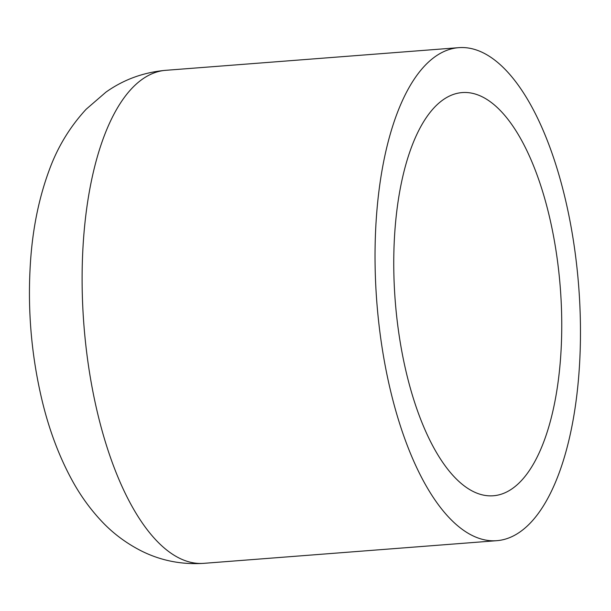 <?xml version="1.0" encoding="UTF-8"?>
<svg xmlns="http://www.w3.org/2000/svg" width="611" height="611" viewBox="0 0 611 611"><rect width="100%" height="100%" fill="white"/><g stroke="black" fill="none" stroke-linecap="round" stroke-linejoin="round"><path stroke-width="0.92" d="M423.301 67.363A247.241 101.25 -94.4 0 1 458.693 47.666A247.241 101.25 -94.4 0 1 573.439 240.917A247.241 101.25 -94.4 0 1 532.204 520.984A247.241 101.25 -94.4 0 1 496.812 540.682A247.241 101.25 -94.4 0 1 382.066 347.438A247.241 101.25 -94.4 0 1 423.301 67.363M522.283 479.658A202.188 82.798 -94.4 0 1 493.337 495.765A202.188 82.798 -94.4 0 1 399.502 337.73A202.188 82.798 -94.4 0 1 433.222 108.697A202.188 82.798 -94.4 0 1 462.168 92.582A202.188 82.798 -94.4 0 1 556.002 250.617A202.188 82.798 -94.4 0 1 522.283 479.658M165.757 70.318C143.608 72.289 123.682 79.552 105.993 92.101L86.159 109.239C69.753 127.042 57.388 147.48 49.071 170.561C39.127 197.574 32.986 227.231 30.649 259.515C27.274 306.775 31.001 353.418 41.831 399.434C49.048 429.915 59.42 457.387 72.953 481.835C80.98 496.292 90.52 509.406 101.571 521.175C112.875 533.258 126.126 543.171 141.309 550.916C160.762 560.654 181.62 564.793 203.875 563.334A247.241 101.25 -94.4 0 1 97.699 413.7A247.241 101.25 -94.4 0 1 130.364 90.016A247.241 101.25 -94.4 0 1 165.757 70.318L458.693 47.666M203.875 563.334L496.812 540.682"/></g></svg>
